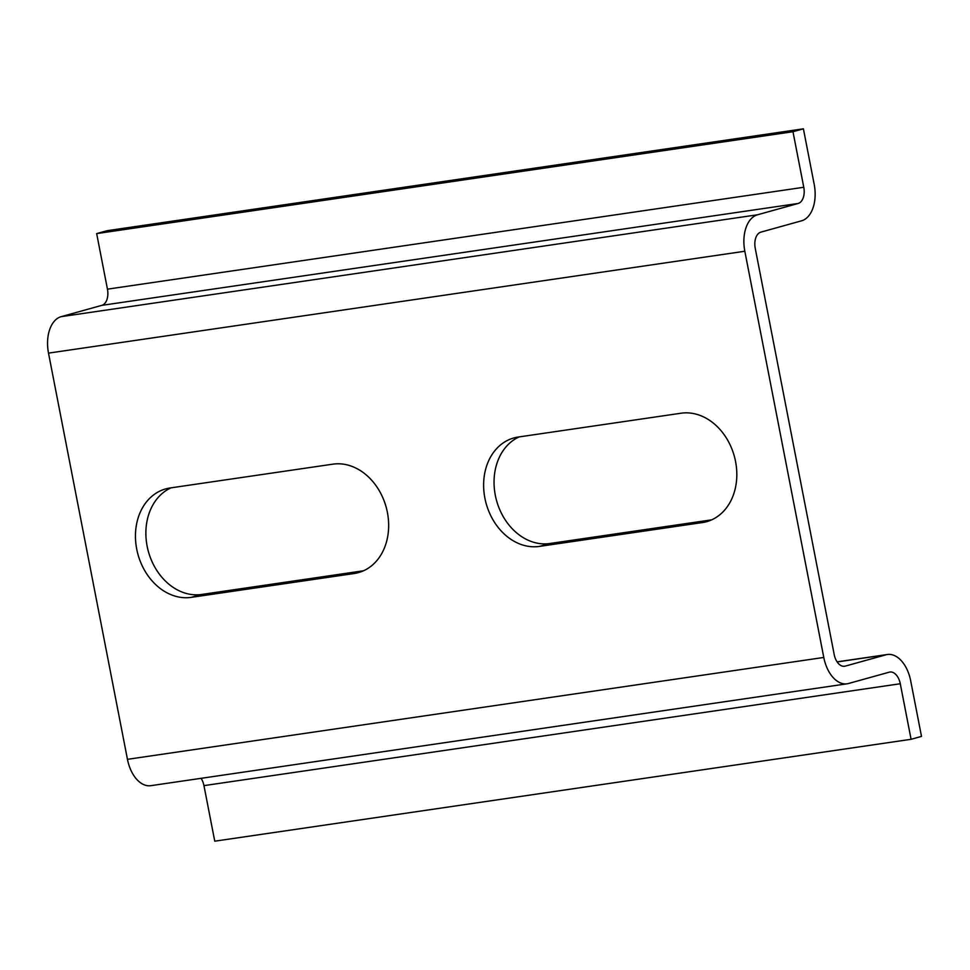 <?xml version="1.0" encoding="UTF-8"?>
<svg xmlns="http://www.w3.org/2000/svg" width="970" height="970" viewBox="0 0 970 970"><rect width="100%" height="100%" fill="white"/><g stroke="black" fill="none" stroke-linecap="round" stroke-linejoin="round"><path stroke-width="1.45" d="M702.316 522.575L539.381 546.413A55.811 44.208 74.5 0 1 485.473 500.884A55.811 44.208 74.5 0 1 513.797 437.967A55.811 44.208 74.5 0 1 518.125 437.058L681.061 413.22A55.811 44.208 74.5 0 1 734.969 458.749A55.811 44.208 74.5 0 1 706.645 521.666A55.811 44.208 74.5 0 1 702.316 522.575L710.828 520.211M711.701 519.835L549.796 543.515A55.811 44.208 74.5 0 1 496.749 501.26A55.811 44.208 74.5 0 1 519.168 436.9M332.904 464.157A55.811 44.208 74.5 0 1 386.812 509.699A55.811 44.208 74.5 0 1 358.488 572.603A55.811 44.208 74.5 0 1 354.159 573.525L191.223 597.362A55.811 44.208 74.5 0 1 137.303 551.821A55.811 44.208 74.5 0 1 165.64 488.916A55.811 44.208 74.5 0 1 169.956 487.995L332.904 464.157M363.532 570.772L201.639 594.464A55.811 44.208 74.5 0 1 148.58 552.209A55.811 44.208 74.5 0 1 170.999 487.849M96.66 233.6L792.975 131.714L803.778 187.271A14.174 8.609 81.7 0 1 798.14 203.47L757.509 214.782A31.889 19.376 81.7 0 0 744.827 251.242L823.785 657.454A31.889 19.376 81.7 0 0 847.149 683.789L150.835 785.676A31.889 19.376 -98.3 0 1 127.458 759.328L48.5 353.128A31.889 19.376 -98.3 0 1 61.183 316.656L101.814 305.356A14.174 8.609 81.7 0 0 107.452 289.157L96.66 233.6L107.076 230.702L803.402 128.816L814.194 184.373A31.889 19.376 81.7 0 1 801.511 220.833L760.88 232.133A14.174 8.609 81.7 0 0 755.242 248.344L834.2 654.556A14.174 8.609 81.7 0 0 844.591 666.257A14.174 8.609 81.7 0 0 845.234 666.123L885.877 654.823L837.159 661.94M885.877 654.823A31.889 19.376 81.7 0 1 887.332 654.507A31.889 19.376 81.7 0 1 910.697 680.843L921.5 736.4L911.085 739.298L214.758 841.184L203.955 785.627A14.174 8.609 81.7 0 0 201.069 778.316M792.975 131.714L803.402 128.816M911.085 739.298L900.281 683.741A14.174 8.609 81.7 0 0 889.89 672.04A14.174 8.609 81.7 0 0 889.247 672.174L848.617 683.474A31.889 19.376 81.7 0 1 847.149 683.789M549.796 543.515L539.381 546.413M362.659 571.16L354.159 573.525M201.639 594.464L191.223 597.362M845.234 666.123L843.936 666.317M803.778 187.271L107.452 289.157M798.14 203.47L101.814 305.356M757.509 214.782L61.183 316.656M744.827 251.242L48.5 353.128M900.281 683.741L203.955 785.627M823.785 657.454L127.458 759.328M887.332 654.507L837.098 661.855"/></g></svg>
